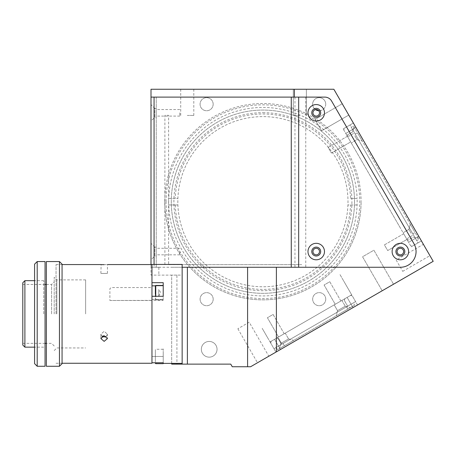<?xml version="1.0" encoding="UTF-8"?>
<svg xmlns="http://www.w3.org/2000/svg" width="456" height="456" viewBox="0 0 456 456"><rect width="100%" height="100%" fill="white"/><g stroke="black" fill="none" stroke-linecap="round" stroke-linejoin="round"><path stroke-width="0.34" stroke-dasharray="2.28 1.71" d="M262.912 112.683A89.005 89.005 0 0 1 351.918 201.689A89.005 89.005 0 0 1 262.912 290.7A89.005 89.005 0 0 1 173.901 201.689A89.005 89.005 0 0 1 262.912 112.683M315.022 119.461L342.228 103.751L348.772 115.089L342.228 103.751L348.772 115.089L342.228 103.751L315.022 119.461L321.565 130.792L348.772 115.089L321.565 130.792L315.022 119.461M396.178 260.023L402.722 271.36L396.178 260.023L423.385 244.313L429.928 255.651L423.385 244.313M402.722 271.36L429.928 255.651M328.138 147.408L347.409 136.281L350.681 141.947L347.409 136.281L350.681 141.947L347.409 136.281L328.138 147.408L331.409 153.073L350.681 141.947L331.409 153.073L328.138 147.408M384.419 244.895L403.691 233.768L406.963 239.434L403.691 233.768L406.963 239.434L403.691 233.768L384.419 244.895L387.691 250.561L406.963 239.434L387.691 250.561L384.419 244.895M187.256 89.251L193.8 89.251L187.256 89.251M187.256 115.431L193.8 115.431L187.256 115.431M299.826 89.251L293.282 89.251L299.826 89.251M299.826 115.431L293.282 115.431L299.826 115.431M312.958 112.814A3.272 3.272 0 0 0 316.23 116.086A3.272 3.272 0 0 0 319.502 112.814A3.272 3.272 0 0 0 316.23 109.543A3.272 3.272 0 0 0 312.958 112.814M312.958 251.558A3.272 3.272 0 0 0 316.23 254.836A3.272 3.272 0 0 0 319.502 251.558A3.272 3.272 0 0 0 316.23 248.286A3.272 3.272 0 0 0 312.958 251.558M397.09 251.558A3.272 3.272 0 0 0 400.362 254.836A3.272 3.272 0 0 0 403.634 251.558A3.272 3.272 0 0 0 400.362 248.286A3.272 3.272 0 0 0 397.09 251.558M156.231 112.814L156.231 116.086L156.231 112.814M179.795 112.814L179.795 116.086L179.795 112.814M156.231 251.558L156.231 254.836L156.231 251.558M179.795 251.558L179.795 254.836L179.795 251.558M373.892 250.219L393.522 284.225L382.191 290.768L393.522 284.225L382.191 290.768L393.522 284.225L373.892 250.219L362.554 256.762L382.191 290.768L362.554 256.762L373.892 250.219M249.198 322.21L237.861 328.753L249.198 322.21L268.829 356.216L257.498 362.759L268.829 356.216M237.861 328.753L257.498 362.759M273.087 314.463L284.213 333.735L278.542 337.007L284.213 333.735L278.542 337.007L284.213 333.735L273.087 314.463L267.415 317.735L278.542 337.007L267.415 317.735L273.087 314.463M329.762 281.74L340.888 301.011L335.223 304.283L340.888 301.011L335.223 304.283L340.888 301.011L329.762 281.74L324.096 285.011L335.223 304.283L324.096 285.011L329.762 281.74M217.045 349.29A7.855 7.855 0 0 1 209.19 357.145A7.855 7.855 0 0 1 201.335 349.29A7.855 7.855 0 0 1 209.19 341.436A7.855 7.855 0 0 1 217.045 349.29A7.855 7.855 0 0 1 209.19 357.145A7.855 7.855 0 0 1 201.335 349.29A7.855 7.855 0 0 1 209.19 341.436A7.855 7.855 0 0 1 217.045 349.29M325.732 104.196A6.544 6.544 0 0 1 318.75 110.728A6.544 6.544 0 0 0 325.732 104.196A6.544 6.544 0 0 0 319.189 97.652A6.544 6.544 0 0 0 312.639 104.196A6.544 6.544 0 0 1 319.189 97.652A6.544 6.544 0 0 1 325.732 104.196M315.518 109.617A6.544 6.544 0 0 1 312.639 104.196A6.544 6.544 0 0 0 315.518 109.617M213.163 104.207A6.544 6.544 0 0 1 206.619 110.751A6.544 6.544 0 0 1 200.07 104.207A6.544 6.544 0 0 1 206.619 97.664A6.544 6.544 0 0 1 213.163 104.207A6.544 6.544 0 0 1 206.619 110.751A6.544 6.544 0 0 1 200.07 104.207A6.544 6.544 0 0 1 206.619 97.664A6.544 6.544 0 0 1 213.163 104.207M213.18 299.182A6.544 6.544 0 0 1 206.636 305.725A6.544 6.544 0 0 1 200.093 299.182A6.544 6.544 0 0 1 206.636 292.638A6.544 6.544 0 0 1 213.18 299.182A6.544 6.544 0 0 1 206.636 305.725A6.544 6.544 0 0 1 200.093 299.182A6.544 6.544 0 0 1 206.636 292.638A6.544 6.544 0 0 1 213.18 299.182M325.749 299.17A6.544 6.544 0 0 1 319.206 305.714A6.544 6.544 0 0 1 312.662 299.17A6.544 6.544 0 0 1 319.206 292.627A6.544 6.544 0 0 1 325.749 299.17A6.544 6.544 0 0 1 319.206 305.714A6.544 6.544 0 0 1 312.662 299.17A6.544 6.544 0 0 1 319.206 292.627A6.544 6.544 0 0 1 325.749 299.17M164.741 201.689A98.171 98.171 0 0 1 262.912 103.518A98.171 98.171 0 0 1 361.084 201.689A98.171 98.171 0 0 0 262.912 103.518A98.171 98.171 0 0 0 164.741 201.689A98.171 98.171 0 0 0 262.912 299.86A98.171 98.171 0 0 0 361.084 201.689A98.171 98.171 0 0 1 262.912 299.86A98.171 98.171 0 0 1 164.741 201.689M166.052 201.689A96.86 96.86 0 0 1 262.912 104.829A96.86 96.86 0 0 1 359.773 201.689A96.86 96.86 0 0 1 262.912 298.549A96.86 96.86 0 0 1 166.052 201.689M354.534 201.689A91.627 91.627 0 0 1 262.912 293.316A91.627 91.627 0 0 1 171.285 201.689A91.627 91.627 0 0 1 262.912 110.061A91.627 91.627 0 0 1 354.534 201.689A91.627 91.627 0 0 1 262.912 293.316A91.627 91.627 0 0 1 171.285 201.689A91.627 91.627 0 0 1 262.912 110.061A91.627 91.627 0 0 1 354.534 201.689M176.917 275.122L171.678 275.122L171.678 364.127L230.753 364.127L232.264 366.749L250.589 366.749L433.2 261.316L333.86 89.251L150.999 89.251L150.999 97.105L305.759 97.105L305.759 267.267L172.248 267.267L182.149 267.267L182.149 275.122L176.917 275.122L176.917 363.392M270.043 341.914L351.661 294.793L270.043 341.914L274.575 339.298L270.043 341.914L275.931 352.117L280.469 349.501L275.931 352.117L262.189 328.314C269.017 340.136 269.017 340.136 262.189 328.314L270.043 341.914M351.661 294.793L274.575 339.298L351.661 294.793L357.55 304.996L280.469 349.501L357.55 304.996L343.807 281.192L351.661 294.793M340.028 274.643L343.807 281.192L340.028 274.643M171.678 363.392L171.678 275.122L150.999 275.122L150.999 267.267L150.999 275.122L182.149 275.122L182.149 364.127M158.853 267.267L150.999 267.267L158.853 267.267L158.853 275.122M156.231 97.105L156.231 267.267L156.231 97.105L156.231 267.267L150.999 267.267L157.765 267.267L150.999 267.267L150.999 97.105L156.231 97.105M305.759 97.105L324.792 97.105A7.855 7.855 0 0 1 331.592 101.032L413.962 243.709A15.709 15.709 0 0 1 400.362 267.267L305.759 267.267M408.599 242.267L343.151 128.911L408.599 242.267L418.802 236.379L353.354 123.023L421.418 240.916L418.802 236.379L408.599 242.267M400.744 228.667L351.006 142.517L400.744 228.667M343.151 128.911L353.354 123.023L343.151 128.911M411.215 246.804L421.418 240.916L411.215 246.804M182.149 351.872L182.149 275.954L182.149 351.872M182.149 292.644C182.149 288.443 182.149 288.443 182.149 292.644C182.149 296.845 182.149 296.845 182.149 292.644C182.149 288.443 182.149 288.443 182.149 292.644C182.149 296.845 182.149 296.845 182.149 292.644C182.149 298.361 182.149 298.361 182.149 292.644C182.149 286.927 182.149 286.927 182.149 292.644C182.149 298.361 182.149 298.361 182.149 292.644C182.149 286.927 182.149 286.927 182.149 292.644M182.149 356.455C182.149 352.249 182.149 352.249 182.149 356.455C182.149 360.656 182.149 360.656 182.149 356.455C182.149 362.172 182.149 362.172 182.149 356.455C182.149 350.738 182.149 350.738 182.149 356.455M350.55 198.417L357.099 198.417A94.244 94.244 0 0 1 262.912 295.933A94.244 94.244 0 0 1 168.726 204.961L177.891 204.961A85.084 85.084 0 0 0 262.912 286.773A85.084 85.084 0 0 0 347.928 198.417A85.084 85.084 0 0 0 262.912 116.611A85.084 85.084 0 0 0 177.829 201.689A85.084 85.084 0 0 0 262.912 286.773A85.084 85.084 0 0 0 347.991 201.689A85.084 85.084 0 0 0 262.912 116.611A85.084 85.084 0 0 0 177.891 204.961L168.726 204.961A94.244 94.244 0 0 1 168.726 198.417L177.891 198.417L168.726 198.417A94.244 94.244 0 0 1 262.912 107.445A94.244 94.244 0 0 1 357.099 198.417L350.55 198.417A87.7 87.7 0 0 0 262.912 113.989A87.7 87.7 0 0 0 175.275 198.417M357.099 204.961L347.928 204.961L357.099 204.961M175.275 204.961A87.7 87.7 0 0 0 262.912 289.389A87.7 87.7 0 0 0 350.55 204.961M337.537 310.656L336.152 315.837L350.436 307.595L336.152 315.837L341.116 312.97L336.152 315.837L337.537 310.656L345.249 306.204L350.436 307.595L345.471 310.456L350.436 307.595L345.249 306.204L337.537 310.656L345.249 306.204L337.537 310.656L334.202 304.87L337.537 310.656M341.909 300.424L345.249 306.204L341.909 300.424L334.202 304.87L341.909 300.424M280.862 343.379L279.471 348.561L293.755 340.318L279.471 348.561L284.436 345.694L279.471 348.561L280.862 343.379L288.568 338.928L293.755 340.318L288.79 343.18L293.755 340.318L288.568 338.928L280.862 343.379L288.568 338.928L280.862 343.379L277.522 337.594L280.862 343.379M285.234 333.142L288.568 338.928L285.234 333.142L277.522 337.594L285.234 333.142M284.436 345.694L277.544 349.672L284.436 345.694M341.116 312.97L288.79 343.18L341.116 312.97M350.527 295.448L344.856 298.72L344.377 300.51L344.856 298.72L350.527 295.448L352.311 295.927L350.527 295.448M347.649 306.175L344.377 300.51L347.649 306.175L355.583 301.593L281.905 344.137L278.633 338.466L276.843 337.987L278.633 338.466L281.905 344.137L273.97 348.715L270.699 343.049L271.177 341.259L276.843 337.987L271.177 341.259L270.699 343.049L273.97 348.715L347.649 306.175M355.583 301.593L352.311 295.927L355.583 301.593M283.039 343.482L276.233 347.409L277.544 349.672L276.233 347.409L346.514 306.831L283.039 343.482L284.344 345.751L283.039 343.482M347.825 309.1L354.625 305.172L347.825 309.1L346.514 306.831L353.32 302.904L354.625 305.172L353.32 302.904L346.514 306.831L347.825 309.1M414.396 231.369L410.275 224.227L414.396 231.369M411.107 233.267L408.884 229.408L411.107 233.267M405.327 236.601L407.55 240.454L405.327 236.601M358.114 133.876L362.235 141.018L358.114 133.876M354.825 135.774L357.048 139.633L354.825 135.774M349.045 139.114L346.817 135.261L349.045 139.114M349.952 124.984L344.286 128.256L343.807 130.046L347.079 135.711L348.868 136.19L347.079 135.711L343.807 130.046L344.286 128.256L349.952 124.984L354.534 132.918L348.868 136.19L354.534 132.918L349.952 124.984M418.021 242.877L412.349 246.149L410.565 245.67L407.288 240.004L407.772 238.214L407.288 240.004L410.565 245.67L412.349 246.149L418.021 242.877L413.438 234.943L407.772 238.214L413.438 234.943L418.021 242.877M353.531 125.941L418.978 239.303L353.531 125.941L351.262 127.252L416.71 240.608L418.978 239.303L416.71 240.608L351.262 127.252L353.531 125.941M413.438 234.943L354.534 132.918L413.438 234.943M164.895 264.651L164.895 115.3L168.6 115.3L168.6 264.651L301.684 264.651L168.6 264.651M316.23 108.363A4.452 4.452 0 0 0 311.779 112.814A4.452 4.452 0 0 0 316.23 117.266A4.452 4.452 0 0 0 320.682 112.814A4.452 4.452 0 0 0 316.23 108.363M400.362 247.112A4.452 4.452 0 0 0 395.911 251.558A4.452 4.452 0 0 0 400.362 256.01A4.452 4.452 0 0 0 404.814 251.558A4.452 4.452 0 0 0 400.362 247.112M316.23 247.112A4.452 4.452 0 0 0 311.779 251.558A4.452 4.452 0 0 0 316.23 256.01A4.452 4.452 0 0 0 320.682 251.558A4.452 4.452 0 0 0 316.23 247.112M156.231 256.01L156.231 247.112L156.231 256.01L154.795 256.01L154.795 247.112L150.999 243.316L150.999 259.806L150.999 243.316M156.231 247.112L154.795 247.112L154.795 256.01L150.999 259.806M156.231 117.266L156.231 108.363L156.231 117.266L154.795 117.266L154.795 108.363L150.999 104.566L150.999 121.062L150.999 104.566M156.231 108.363L154.795 108.363L154.795 117.266L150.999 121.062M150.999 264.565L150.999 267.267M150.999 97.105L154.065 97.105M400.362 267.267L154.065 267.267L154.065 264.434M291.264 97.105L298.669 97.105L298.669 267.267L157.765 267.267M291.264 267.267L294.969 267.267L294.969 97.105L298.669 97.105M182.149 267.267L182.149 264.434M163.214 363.392L163.214 356.455L163.214 362.765L151.968 362.765L151.968 296.292L163.214 296.292L163.214 282.686L151.968 282.686L151.968 264.434M155.752 296.292L155.752 285.445L155.752 299.843L155.752 285.445L163.214 285.445L163.214 299.843L163.214 282.686L163.214 292.644C163.214 286.927 163.214 286.927 163.214 292.644C163.214 286.927 163.214 286.927 163.214 292.644C163.214 298.361 163.214 298.361 163.214 292.644M151.968 299.444L151.968 296.292L151.968 300.367L151.968 299.444L163.214 299.444L151.968 299.444M155.359 285.844L163.214 285.844L151.968 285.844L151.968 282.686L151.968 287.559L151.968 285.844L151.968 287.559L111.207 287.559L109.896 288.659L109.896 300.498L151.968 300.367L151.968 353.81L151.968 300.367M163.214 356.455L151.968 356.455L151.968 353.81L151.968 356.455L163.214 356.455C163.214 350.738 163.214 350.738 163.214 356.455C163.214 362.172 163.214 362.172 163.214 356.455C163.214 346.366 163.214 346.366 163.214 356.455M182.149 313.916L182.149 363.392L182.149 313.916M109.896 300.498L163.214 300.498M104.15 264.674C108.368 264.56 108.368 264.56 104.15 264.674M104.15 273.469C108.368 273.326 108.368 273.326 104.15 273.469C108.368 273.326 108.368 273.326 104.15 273.469C99.927 273.326 99.927 273.326 104.15 273.469C99.927 273.326 99.927 273.326 104.15 273.469M100.879 273.338L101.135 264.583M56.048 313.916L56.048 264.565L56.048 313.916M151.968 363.261L151.968 264.565M102.081 336.357L100.879 334.202L104.15 331.301L107.422 334.202L104.15 331.301L100.879 334.202L102.081 336.357L100.879 338.586L104.15 341.367L107.422 338.586L104.15 335.702M107.422 334.202L106.214 336.357L107.422 334.202L107.422 338.586L107.422 334.202M104.15 336.973L103.016 336.802M85.631 313.916L85.631 279.881L85.631 313.916M56.835 313.916L56.835 279.881L56.835 313.916M54.213 313.916L54.213 277.265L54.213 313.916M155.359 361.876L155.359 349.649L155.359 361.876M163.214 362.765L163.214 363.654M155.359 358.792L155.359 352.613L155.359 358.792M163.214 353.115L163.214 359.79L163.214 353.115M155.359 286.368L155.359 299.45L155.359 286.368M155.359 294.143L155.359 285.838L155.752 285.445M158.762 295.733L158.762 289.292L158.762 295.733M155.359 290.307L155.359 291.145M163.214 292.119L163.214 293.168L163.214 292.119M22.8 282.76L22.8 345.067M24.892 280.668L24.892 347.158M51.596 313.916L51.596 284.464L51.596 313.916M43.742 313.916L43.742 280.668L43.742 313.916M59.451 261.556L59.451 366.271M46.358 261.556L46.358 366.271M62.067 264.172L62.067 363.654M62.067 313.916L62.067 264.565L62.067 313.916M46.358 271.371C46.358 261.79 46.358 261.79 46.358 271.371C46.358 280.959 46.358 280.959 46.358 271.371M46.358 335.183C46.358 325.601 46.358 325.601 46.358 335.183C46.358 344.77 46.358 344.77 46.358 335.183C46.358 325.601 46.358 325.601 46.358 335.183C46.358 344.77 46.358 344.77 46.358 335.183M46.358 313.916L46.358 281.973L46.358 313.916M37.198 366.271L37.198 261.556M45.053 261.556L45.053 366.271M34.582 264.172L34.582 363.654M45.053 284.971L45.053 342.855L45.053 284.971M34.582 284.971L34.582 342.855L34.582 284.971M274.575 339.298L280.469 349.501L274.575 339.298M347.124 297.409L353.012 307.612L347.124 297.409M345.768 133.448L355.971 127.555L345.768 133.448M355.19 134.053L357.458 132.747L355.19 134.053M412.783 233.808L415.051 232.497L412.783 233.808M155.752 363.654L155.752 362.765M180.713 115.431L180.713 89.251M293.282 115.431L293.282 89.251L293.282 115.431M179.795 116.086L156.231 116.086M179.795 254.836L156.231 254.836M179.795 248.286L156.231 248.286M179.795 109.543L156.231 109.543M306.369 115.431L306.369 89.251L306.369 115.431M193.8 115.431L193.8 89.251M413.335 237.12L418.517 238.505L413.335 237.12L407.55 240.454L413.335 237.12M357.048 139.633L362.235 141.018L357.048 139.633L351.268 142.967L357.048 139.633M403.104 232.748L408.884 229.408L410.275 224.227L408.884 229.408L403.104 232.748M346.817 135.261L352.596 131.921L353.987 126.739L352.596 131.921L346.817 135.261M107.422 273.338L107.422 264.565M56.048 264.565L62.067 264.565M100.879 334.202L100.879 338.586L100.879 334.202M56.048 363.261L62.067 363.261M54.213 350.561L56.835 347.945L85.631 347.945M85.631 279.881L56.835 279.881L54.213 277.265M163.214 349.256L155.752 349.256L155.359 349.649M155.752 299.843L155.359 299.45L155.752 299.843L163.214 299.843L155.752 299.843M158.762 295.995L160.694 292.644L158.762 289.292M54.213 345.984L51.596 343.362L46.358 343.362M45.053 343.362L22.8 343.362M43.742 280.668L34.582 280.668M43.742 347.158L34.582 347.158M46.358 284.464L51.596 284.464L54.213 281.842M45.053 284.464L22.8 284.464"/><path stroke-width="0.68" d="M312.958 112.814A3.272 3.272 0 0 0 316.23 116.086A3.272 3.272 0 0 0 319.502 112.814A3.272 3.272 0 0 0 316.23 109.543A3.272 3.272 0 0 0 312.958 112.814M312.958 251.558A3.272 3.272 0 0 0 316.23 254.836A3.272 3.272 0 0 0 319.502 251.558A3.272 3.272 0 0 0 316.23 248.286A3.272 3.272 0 0 0 312.958 251.558M397.09 251.558A3.272 3.272 0 0 0 400.362 254.836A3.272 3.272 0 0 0 403.634 251.558A3.272 3.272 0 0 0 400.362 248.286A3.272 3.272 0 0 0 397.09 251.558M318.75 110.728A6.544 6.544 0 0 1 315.518 109.617A6.544 6.544 0 0 0 318.75 110.728M294.331 97.105L150.999 97.105L150.999 89.251L294.331 89.251L294.331 97.105L324.792 97.105A7.855 7.855 0 0 1 331.592 101.032L413.962 243.709A15.709 15.709 0 0 1 400.362 267.267L276.393 267.267L276.393 351.85L433.2 261.316L333.86 89.251L294.331 89.251M276.393 267.267L247.597 267.267L247.597 366.749L250.589 366.749L276.393 351.85M247.597 267.267L187.387 267.267L187.387 364.127L230.753 364.127L232.264 366.749L247.597 366.749M187.387 364.127L171.678 364.127L171.678 363.392M176.917 363.392L176.917 364.127M182.149 364.127L182.149 267.267L187.387 267.267M316.23 104.566A8.248 8.248 0 0 0 307.982 112.814A8.248 8.248 0 0 0 316.23 121.062A8.248 8.248 0 0 0 324.478 112.814A8.248 8.248 0 0 0 316.23 104.566M316.23 108.363A4.452 4.452 0 0 0 311.779 112.814A4.452 4.452 0 0 0 316.23 117.266A4.452 4.452 0 0 0 320.682 112.814A4.452 4.452 0 0 0 316.23 108.363M400.362 243.316A8.248 8.248 0 0 0 392.114 251.558A8.248 8.248 0 0 0 400.362 259.806A8.248 8.248 0 0 0 408.604 251.558A8.248 8.248 0 0 0 400.362 243.316M400.362 247.112A4.452 4.452 0 0 0 395.911 251.558A4.452 4.452 0 0 0 400.362 256.01A4.452 4.452 0 0 0 404.814 251.558A4.452 4.452 0 0 0 400.362 247.112M316.23 243.316A8.248 8.248 0 0 0 307.982 251.558A8.248 8.248 0 0 0 316.23 259.806A8.248 8.248 0 0 0 324.478 251.558A8.248 8.248 0 0 0 316.23 243.316M316.23 247.112A4.452 4.452 0 0 0 311.779 251.558A4.452 4.452 0 0 0 316.23 256.01A4.452 4.452 0 0 0 320.682 251.558A4.452 4.452 0 0 0 316.23 247.112M150.999 97.105L150.999 264.565M400.362 267.267L298.669 267.267L298.669 97.105L324.792 97.105A7.855 7.855 0 0 1 331.592 101.032L413.962 243.709A15.709 15.709 0 0 1 400.362 267.267M154.065 264.434L154.065 97.105L291.264 97.105L291.264 267.267M182.149 267.267L182.149 264.434L151.968 264.434L151.968 282.686L163.214 282.686L163.214 296.292L151.968 296.292L151.968 362.765L163.214 362.765L163.214 363.392L182.149 363.392M163.214 292.644L163.214 285.445L155.752 285.445L155.752 296.292M151.968 282.686L151.968 285.844L151.968 282.686M151.968 287.559L151.968 285.844L155.359 285.844M104.15 264.674C108.368 264.56 108.368 264.56 104.15 264.674C99.927 264.56 99.927 264.56 104.15 264.674L101.87 264.623M101.135 264.583L101.802 264.617M107.422 264.565L151.968 264.565L151.968 363.261L62.067 363.261M106.214 336.357L104.15 336.973L106.214 336.357M104.15 335.702L107.422 338.586L104.15 341.367L100.879 338.586L104.15 335.702L102.081 336.357L104.15 336.973M103.016 336.802L102.081 336.357M155.359 362.765L155.359 363.261L155.359 362.765M155.752 362.765L155.752 363.654L163.214 363.654L163.214 362.765M155.359 291.145L155.359 285.838L155.752 285.445M155.359 290.307L155.359 294.143M24.892 347.158L22.8 345.067L22.8 282.76L24.892 280.668L24.892 347.158L34.582 347.158M59.451 313.916L59.451 261.556L46.358 261.556L46.358 366.271L59.451 366.271L59.451 313.916M59.451 366.271L62.067 363.654L62.067 264.172L59.451 261.556M37.198 261.556L37.198 366.271L45.053 366.271L45.053 261.556L37.198 261.556L34.582 264.172L34.582 363.654L37.198 366.271M62.067 264.565L100.879 264.565M155.752 363.654L155.359 363.261M46.358 343.362L45.053 343.362M34.582 280.668L24.892 280.668M46.358 284.464L45.053 284.464"/></g></svg>
